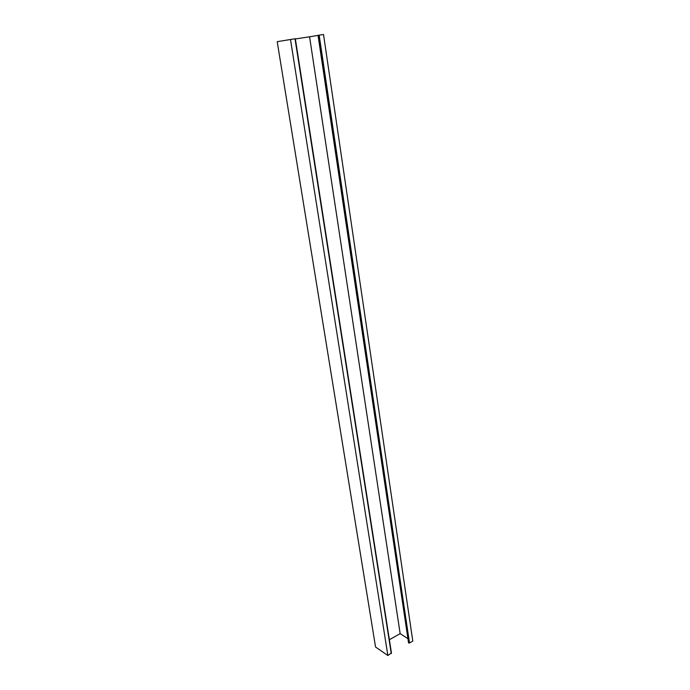 <?xml version="1.0" encoding="UTF-8"?>
<svg xmlns="http://www.w3.org/2000/svg" width="690" height="690" viewBox="0 0 690 690"><rect width="100%" height="100%" fill="white"/><g stroke="black" fill="none" stroke-linecap="round" stroke-linejoin="round"><path stroke-width="1.03" d="M295.216 38.735L277.207 41.667L375.558 647.013L387.866 655.5L290.49 39.434M391.359 653.025L387.866 655.5M389.376 639.751L400.157 633.627L309.577 36.812L295.363 38.942M409.498 642.985L412.793 641.079L323.515 34.5L318.038 35.328L408.558 642.925L409.498 642.985L319.168 35.147M400.157 633.627L407.928 638.664M309.577 36.812L318.055 35.397M391.256 653.542L295.001 38.761M408.687 643.011L318.176 35.302M391.48 653.197L295.329 38.718"/></g></svg>
